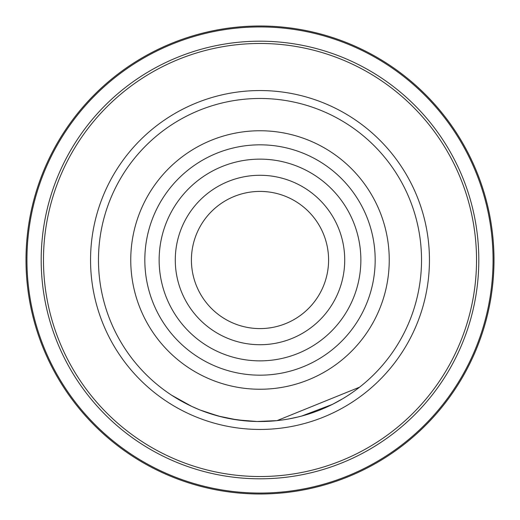 <?xml version="1.0" encoding="UTF-8"?>
<svg xmlns="http://www.w3.org/2000/svg" width="520" height="520" viewBox="0 0 520 520"><rect width="100%" height="100%" fill="white"/><g stroke="black" fill="none" stroke-linecap="round" stroke-linejoin="round"><path stroke-width="0.78" d="M344.721 260A84.721 84.721 0 0 1 260 344.721A84.721 84.721 0 0 1 175.279 260A84.721 84.721 0 0 1 260 175.279A84.721 84.721 0 0 1 344.721 260M328.588 260A68.588 68.588 0 0 1 260 328.588A68.588 68.588 0 0 1 191.412 260A68.588 68.588 0 0 1 260 191.412A68.588 68.588 0 0 1 328.588 260M98.475 260A161.525 161.525 0 0 1 260 98.475A161.525 161.525 0 0 1 421.525 260A161.525 161.525 0 0 1 260 421.525A161.525 161.525 0 0 1 98.475 260A161.525 161.525 0 0 1 260 98.475A161.525 161.525 0 0 1 421.525 260M26 260A234 234 0 0 1 260 26A234 234 0 0 1 494 260A234 234 0 0 1 260 494A234 234 0 0 1 26 260A234 234 0 0 0 260 494A234 234 0 0 0 494 260M296.816 417.274A161.525 161.525 0 0 1 277.056 420.622L257.036 421.499L237.055 419.887L218.348 416.059L200.148 410.026M220.981 416.741L204.822 411.808M204.477 411.684L203.379 411.275M202.56 410.963L201.74 410.651M201.487 410.553L200.817 410.293M198.633 409.416L191.529 406.296M201.877 410.703L207.22 412.659M231.186 418.932L247.559 421.044M288.561 418.977L298.155 416.956M301.62 416.072L332.404 404.391L343.103 398.509L332.735 404.222M307.99 414.232L305.461 414.993M302.302 415.89L296.855 417.261M277.056 420.622L359.613 387.16M240.792 420.381L240.11 420.297M207.474 412.744L200.967 410.351M196.969 408.72L191.659 406.354L171.873 395.363L187.817 404.495M159.14 260A100.861 100.861 0 0 1 260 159.14A100.861 100.861 0 0 1 360.861 260A100.861 100.861 0 0 1 260 360.861A100.861 100.861 0 0 1 159.14 260M144.827 260A115.174 115.174 0 0 1 260 144.827A115.174 115.174 0 0 1 375.174 260A115.174 115.174 0 0 1 260 375.174A115.174 115.174 0 0 1 144.827 260M389.246 260A129.246 129.246 0 0 0 260 130.754A129.246 129.246 0 0 0 130.754 260A129.246 129.246 0 0 0 260 389.246A129.246 129.246 0 0 0 389.246 260M429.449 260A169.448 169.448 0 0 1 260 429.449A169.448 169.448 0 0 1 90.552 260A169.448 169.448 0 0 1 260 90.552A169.448 169.448 0 0 1 429.449 260M493.058 260A233.058 233.058 0 0 0 260 26.943A233.058 233.058 0 0 0 26.943 260A233.058 233.058 0 0 0 260 493.058A233.058 233.058 0 0 0 493.058 260M41.191 260A218.81 218.81 0 0 1 260 41.191A218.81 218.81 0 0 1 478.81 260A218.81 218.81 0 0 1 260 478.81A218.81 218.81 0 0 1 41.191 260M476.528 260A216.528 216.528 0 0 0 260 43.472A216.528 216.528 0 0 0 43.472 260A216.528 216.528 0 0 0 260 476.528A216.528 216.528 0 0 0 476.528 260"/></g></svg>
